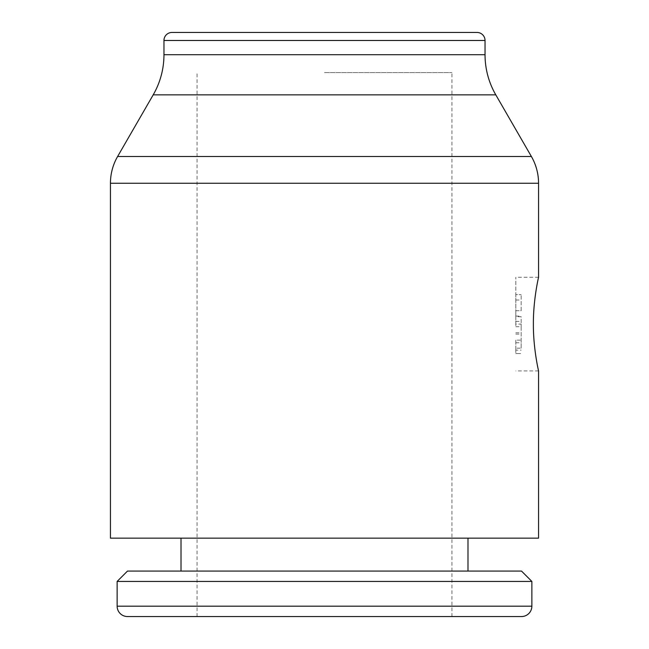 <?xml version="1.0" encoding="UTF-8"?>
<svg xmlns="http://www.w3.org/2000/svg" width="649" height="649" viewBox="0 0 649 649"><rect width="100%" height="100%" fill="white"/><g stroke="black" fill="none" stroke-linecap="round" stroke-linejoin="round"><path stroke-width="0.49" stroke-dasharray="3.25 2.43" d="M110.444 538.151L538.556 538.151M533.373 324.102C533.243 349.17 538.719 371.528 538.556 370.92C538.719 371.528 533.243 349.17 533.373 324.102C533.243 299.035 538.719 276.669 538.556 277.277C538.719 276.669 533.243 299.035 533.373 324.102M117.136 581.431L531.864 581.431M127.504 571.063L521.496 571.063M127.504 616.55L521.496 616.55M324.5 72.583L451.931 72.583L324.5 72.583M515.809 324.102L515.809 277.277L515.809 324.102L521.163 324.102L521.163 342.753L521.163 324.102M521.163 348.18L521.163 340.149L521.163 348.18L515.809 348.18L515.809 353.535L521.163 353.535L515.809 353.543L515.809 350.136L521.163 350.136M515.809 316.72L515.809 326.698L515.809 310.717L515.809 316.72L521.163 316.72L521.163 326.698L521.163 316.72M515.809 316.071L521.163 316.071M515.809 326.698L521.163 326.698M521.163 310.717L521.163 294.662L521.163 310.717L515.809 310.717L515.809 294.662L521.163 294.662L515.809 294.662L515.809 310.717L521.163 310.717M515.809 334.081L521.163 334.081M515.809 342.753L521.163 342.753M515.809 332.775L521.163 332.775M515.809 350.136L515.809 340.149L521.163 340.149M515.809 340.149L515.809 348.18M171.985 32.45L477.015 32.45M153.205 94.851L495.795 94.851M163.962 54.711L485.038 54.711M163.962 40.473L485.038 40.473M110.444 183.245L538.556 183.245M117.615 156.49L531.385 156.49M117.136 606.182L531.864 606.182M515.809 321.425L521.163 321.425M515.809 300.016L521.163 300.016M451.931 616.55L451.931 72.583M538.556 277.277L515.809 277.277M515.809 353.543L521.163 353.543M538.556 370.92L515.809 370.92M197.069 616.55L197.069 72.583"/><path stroke-width="0.97" d="M153.205 94.851L495.795 94.851A80.273 80.273 0 0 1 485.038 54.711L163.962 54.711A80.273 80.273 0 0 1 153.205 94.851L117.615 156.49A53.51 53.51 0 0 0 110.444 183.245L110.444 538.151L538.556 538.151L538.556 370.92M477.015 32.45A8.023 8.023 0 0 1 485.038 40.473L163.962 40.473A8.023 8.023 0 0 1 171.985 32.45L477.015 32.45M533.373 324.102C533.243 349.17 538.719 371.528 538.556 370.92C538.719 371.528 533.243 349.17 533.373 324.102C533.243 299.035 538.719 276.669 538.556 277.277C538.719 276.669 533.243 299.035 533.373 324.102M495.795 94.851L531.385 156.49A53.51 53.51 0 0 1 538.556 183.245L110.444 183.245M531.864 606.182A10.368 10.368 0 0 1 521.496 616.55L127.504 616.55A10.368 10.368 0 0 1 117.136 606.182L531.864 606.182L531.864 581.431L117.136 581.431L117.136 606.182M531.864 581.431L521.496 571.063L127.504 571.063L117.136 581.431M531.385 156.49L117.615 156.49M485.038 40.473L485.038 54.711M538.556 183.245L538.556 277.277M467.986 538.151L467.986 571.063M181.014 538.151L181.014 571.063M163.962 40.473L163.962 54.711"/></g></svg>
